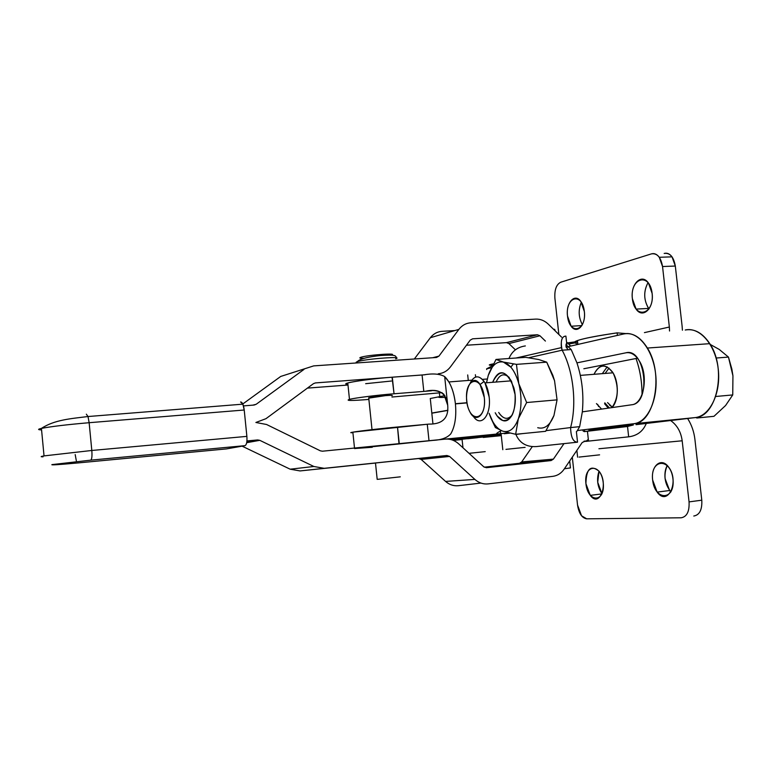 <?xml version="1.0" encoding="UTF-8"?>
<svg xmlns="http://www.w3.org/2000/svg" width="772" height="772" viewBox="0 0 772 772"><rect width="100%" height="100%" fill="white"/><g stroke="black" fill="none" stroke-linecap="round" stroke-linejoin="round"><path stroke-width="1.16" d="M244.985 445.647C246.606 444.826 247.233 441.738 246.876 436.373L91.81 450.472C92.225 456.117 91.868 459.34 90.749 460.151L244.985 445.647L90.749 460.151C91.868 459.34 92.225 456.117 91.81 450.472L44.033 455.905C40.598 456.513 40.269 456.821 43.039 456.831C40.269 456.821 40.598 456.513 44.033 455.905L91.81 450.472L246.876 436.373L244.222 410.009L242.862 404.161L240.603 401.98C242.311 402.058 243.518 404.731 244.222 410.009L89.147 422.709L244.222 410.009L246.876 436.373C247.233 441.738 246.606 444.826 244.985 445.647L226.485 448.899L77.789 462.949C59.241 464.657 50.634 465.217 51.965 464.619L90.749 460.151L51.965 464.619C50.634 465.217 59.241 464.657 77.789 462.949L226.485 448.899L244.985 445.647M76.331 460.768L75.183 454.573M86.339 414.178L88.008 416.533L89.147 422.709L88.008 416.533L86.339 414.178M41.572 429.907C37.683 429.763 37.635 429.261 41.427 428.402C51.01 426.52 66.913 424.619 89.147 422.709L91.81 450.472L89.147 422.709C66.913 424.619 51.01 426.52 41.427 428.402C37.635 429.261 37.683 429.763 41.572 429.907M242.775 403.978L280.738 376.437L313.683 365.889L436.508 357.475L438.959 356.104L432.696 357.735L438.959 356.104L458.867 329.393C462.003 325.34 466.008 323.14 470.881 322.773L535.72 319.106C540.371 318.933 544.559 320.612 548.274 324.134L561.591 337.152L548.274 324.134C544.559 320.612 540.371 318.933 535.72 319.106L470.881 322.773C466.008 323.14 462.003 325.34 458.867 329.393L430.361 337.711C433.401 333.822 437.28 331.69 441.999 331.333L454.814 330.57L441.999 331.333C437.28 331.69 433.401 333.822 430.361 337.711L458.867 329.393L438.959 356.104L436.508 357.475L313.683 365.889L280.738 376.437L242.775 403.978M414.342 358.99L430.361 337.711L414.342 358.99M515.397 349.812L508.912 343.588L506.471 342.633L466.452 345.229L506.471 342.633L508.912 343.588L539.946 335.762L537.428 334.768L506.471 342.633L537.428 334.768L472.599 338.821L470.206 340.153L450.462 366.874C447.306 371.004 443.234 373.301 438.235 373.773L438.235 373.773C443.234 373.301 447.306 371.004 450.462 366.874L470.206 340.153L472.599 338.821L537.428 334.768L539.946 335.762L508.912 343.588L515.397 349.812M347.989 385.025L307.42 388.113L347.989 385.025M354.56 448.58L445.154 439.123C450.173 438.718 454.669 440.291 458.645 443.823L483.755 466.799L486.389 467.707L551.121 460.556L553.389 459.137L563.975 443.649L553.389 459.137L551.121 460.556L484.227 467.176L519.498 463.287L521.698 461.926L532.294 446.641L521.698 461.926L519.498 463.287L551.121 460.556L486.389 467.707L483.755 466.799L458.645 443.823C454.669 440.291 450.173 438.718 445.154 439.123L398.989 443.668L397.512 427.003L399.259 443.639L355.332 448.474L372.278 447.277M480.985 483.079L458.394 485.704C453.666 486.167 449.391 484.739 445.579 481.419L421.165 459.427L418.549 458.539L398.593 460.633L418.549 458.539L421.165 459.427L449.603 456.426L474.877 479.412C478.823 482.876 483.243 484.372 488.126 483.89L552.839 476.343C557.471 475.706 561.234 473.323 564.12 469.193L582.213 442.501L585.562 441.005L582.213 442.501L564.12 469.193C561.234 473.323 557.471 475.706 552.839 476.343L488.126 483.89C483.243 484.372 478.823 482.876 474.877 479.412L445.579 481.419C449.391 484.739 453.666 486.167 458.394 485.704L480.985 483.079M375.491 463.046L300.067 470.93L290.156 469.193L242.099 446.158L290.156 469.193L300.067 470.93L446.892 455.499L449.603 456.426L446.892 455.499L324.172 468.324L313.876 466.491L324.172 468.324L300.067 470.93L375.491 463.046M243.47 405.898L254.133 405.039L256.159 404.287L252.859 405.146L256.159 404.287L303.965 369.431L256.159 404.287L254.133 405.039L243.47 405.898M392.099 461.251L398.593 460.585M377.73 479.315L400.292 476.835M385.353 395.65L368.746 398.14C367.713 397.628 373.243 396.798 385.353 395.65C391.288 395.206 393.45 395.235 391.809 395.737M358.034 361.45C367.53 358.681 404.576 356.056 395.718 358.758C404.576 356.056 367.53 358.681 358.034 361.45L357.204 361.701L358.034 361.45M357.311 362.734C355.786 362.541 355.757 362.203 357.204 361.701C355.757 362.203 355.786 362.541 357.311 362.734M364.249 358.314C359.588 358.353 358.613 357.957 361.315 357.137C369.305 354.773 399.751 352.775 390.999 355.168M579.077 457.082L599.583 454.853M585.562 441.034L584.018 441.198L585.562 441.034M570.643 346.001L571.531 345.875L570.643 346.001M567.497 342.922L574.754 341.899M505.959 449.362L525.105 447.364L505.959 449.362M504.28 433.739L509.925 433.102L504.28 433.739M517.944 448.107L508.738 449.072L517.944 448.107M486.698 369.547L486.621 368.823L491.33 367.81L486.621 368.823L486.698 369.547M492.623 365.262C487.904 365.32 488.165 364.847 493.395 363.844M469.029 453.318L485.231 451.63L469.029 453.318M483.214 437.02L462.061 439.249M476.71 452.517L469.26 453.309L476.71 452.517M564.419 468.758L570.44 467.919L569.688 460.99M555.329 331.024L554.701 329.422L553.408 329.152M604.592 403.746L608.317 408.127L604.592 403.746M607.554 402.598L612.312 407.182L609.581 405.097M605.103 373.436L609.031 368.099L605.103 373.436M597.682 404.374L598.618 406.564M502.784 420.547C511.566 420.972 515.677 412.325 515.088 394.617L511.537 381.378C504.232 369.576 497.93 369.894 492.642 382.304C499.561 368.36 506.596 370.097 513.776 387.525C518.485 404.306 511.768 423.876 502.784 420.547C499.899 419.553 497.38 416.957 495.209 412.75L497.236 416.069L502.784 420.547M498.683 412.441C503.354 419.437 507.918 420.19 512.405 414.68C508.42 419.756 504.212 419.543 499.764 414.072M496.116 382.034C499.542 374.343 503.923 372.828 509.269 377.498C503.923 372.828 499.542 374.343 496.116 382.034M490.654 417.565L495.383 427.553L502.678 431.143L515.638 434.289L518.34 418.81C514.528 428.846 509.308 432.957 502.678 431.143C497.834 429.348 493.781 424.619 490.49 416.967L489.12 413.3C492.478 422.998 496.994 428.942 502.678 431.143C509.308 432.957 514.528 428.846 518.34 418.81C521.737 408.06 521.882 396.316 518.774 383.587C515.204 371.284 510.07 364.114 503.363 362.058C496.724 360.958 491.687 365.436 488.232 375.472L486.543 382.787L488.232 375.472C491.687 365.436 496.724 360.958 503.363 362.058L510.823 367.125C514.229 371.139 516.873 376.63 518.774 383.587C521.882 396.316 521.737 408.06 518.34 418.81L526.639 402.53L518.774 383.587L516.458 364.365L503.363 362.058L496 359.434L488.232 375.472L486.505 382.787M488.232 375.472L496 359.434L525.693 357.339L496 359.434L503.363 362.058L516.458 364.365L546.721 362.164L538.721 359.53L525.693 357.339L538.721 359.53L546.721 362.164L516.458 364.365L518.774 383.587L526.639 402.53L557.056 399.867L554.547 380.712L546.721 362.164L552.81 375.298L554.547 380.712L557.056 399.867L553.968 415.481L545.63 431.307L553.968 415.481L557.056 399.867L526.639 402.53L518.34 418.81L515.638 434.289L545.63 431.307L515.638 434.289L502.678 431.143L495.383 427.553L489.11 413.3M537.717 427.717C544.569 429.483 549.982 425.401 553.968 415.481L553.968 415.481M562.132 350.198L528.656 357.745L562.132 350.198L571.203 349.571L568.153 346.647L623.805 333.938L568.153 346.647L571.203 349.571L562.132 350.198L561.398 347.632C560.742 339.969 562.248 336.129 565.895 336.11C561.572 336.351 560.318 341.05 562.132 350.198C573.364 370.579 577.041 403.968 570.604 427.563C577.041 403.968 573.364 370.579 562.132 350.198M515.812 434.269L522.962 433.555L515.899 434.453C519.604 443.051 526.398 447.094 536.279 446.583L577.533 442.182L576.887 436.248L577.533 442.182L536.279 446.583C526.398 447.094 519.604 443.051 515.899 434.453L515.812 434.269M546.065 430.651L570.604 427.563C570.855 437.251 573.162 442.124 577.533 442.182C573.162 442.124 570.855 437.251 570.604 427.563L546.065 430.651M598.918 448.754L682.178 440.783C680.972 431.905 677.121 425.15 670.617 420.528C677.121 425.15 680.972 431.905 682.178 440.783L689.058 501.887C689.531 511.479 686.897 516.786 681.155 517.79L586.691 518.823L581.548 515.793L577.543 505.033L572.303 457.13L577.543 505.033C578.904 513.419 581.953 518.022 586.691 518.823L681.155 517.79C686.897 516.786 689.531 511.479 689.058 501.887L701.787 500.188C702.25 509.732 699.577 515.021 693.787 516.024C699.577 515.021 702.25 509.732 701.787 500.188L689.058 501.887L682.178 440.783L598.918 448.754M486.765 435.929L501.202 434.819L452.276 439.982L486.765 435.929M670.878 491.938L669.613 490.51L665.068 478.515C664.557 473.381 665.281 469.038 667.249 465.497C663.322 474.934 664.528 483.745 670.878 491.938M652.649 480.039L657.155 492.102C667.78 507.136 679.9 481.081 668.513 466.963C661.305 456.783 650.651 465.902 652.649 480.039C650.053 458.915 670.501 457.188 672.962 478.93C675.394 500.7 654.781 501.202 652.649 480.039M601.977 493.752L597.711 482.23L599.024 471.19C596.418 479.142 597.403 486.659 601.977 493.752M585.919 483.658L590.262 495.373C599.776 508.497 609.04 483.243 598.937 471.084C590.609 464.647 586.276 468.845 585.919 483.658C583.584 464.136 601.012 462.66 603.231 482.722C605.441 502.794 587.878 503.219 585.919 483.658M453.357 440.397L462.1 439.538L453.357 440.397M483.262 437.444L501.289 435.649L483.262 437.444M467.707 438.737L477.578 437.695M694.916 439.403L701.787 500.188L694.916 439.403C694.009 431.731 691.577 424.754 687.62 418.501C691.577 424.754 694.009 431.731 694.916 439.403M432.928 423.683L431.818 413.203L432.928 423.683M589.21 430.245L633.358 424.957L627.52 426.491L633.358 424.957L588.853 430.284M584.25 431.616L583.014 430.873L584.529 431.596L627.52 426.491L628.669 436.827C637.257 435.688 643.115 431.23 646.251 423.452L646.048 424.011C642.787 431.48 636.996 435.755 628.669 436.827L585.61 441.41L628.669 436.827L627.52 426.491L584.529 431.596M642.053 394.569C642.024 381.841 640.007 369.807 636.012 358.498L583.835 368.755L636.012 358.498C640.007 369.807 642.024 381.841 642.053 394.569M593.986 374.314C599.651 363.622 606.126 363.38 613.412 373.58C618.999 386.82 618.497 398.159 611.916 407.606C618.854 401.054 619.173 381.571 612.447 371.969C605.296 363.303 599.14 364.075 593.986 374.314M601.591 409.092L596.447 403.602L601.591 409.092M602.324 373.648L607.159 366.864L602.324 373.648M609.407 407.973L604.775 402.849L609.407 407.973M589.567 430.207L589.654 430.728M585.823 441.381L588.332 439.403M585.61 441.41L628.669 436.827L585.61 441.41M617.388 335.405L617.108 332.867C597.267 335.762 584.047 338.319 577.456 340.558C574.995 341.436 574.088 342.141 574.744 342.672C573.818 340.5 587.936 337.229 617.108 332.867L626.121 333.591L617.108 332.867L617.388 335.405M577.62 342.006L574.744 342.672L577.62 342.006M577.755 344.457L574.744 342.672L577.755 344.457M636.041 424.668L695.138 417.594L633.802 423.712L577.359 430.544L579.666 426.665L570.604 427.563L579.666 426.665L582.329 411.862C583.902 394.917 582.107 378.589 576.945 362.869C582.107 378.589 583.902 394.917 582.329 411.862L579.666 426.665L577.359 430.544L633.802 423.712C647.853 422.332 658.535 398.979 655.64 374.082C652.948 349.156 637.576 330.464 623.805 333.938C632.567 332.288 640.422 336.988 647.39 348.037C664.045 373.909 654.656 423.162 633.802 423.712L695.138 417.594L636.041 424.668M637.45 358.218L636.012 358.498L637.45 358.218M685.237 330.011C699.654 326.566 715.576 344.727 718.24 369.035C721.116 393.295 709.835 416.156 695.138 417.594C716.937 416.909 727.012 368.813 709.786 343.665C702.578 332.906 694.395 328.361 685.237 330.011M568.327 346.85L566.243 347.323M566.773 344.119L565.895 336.11L566.773 344.119M508.97 358.517C511.942 351.26 517.404 347.072 525.356 345.933C517.404 347.072 511.942 351.26 508.97 358.517M565.992 336.949L565.895 336.11M576.385 431.722L576.887 436.248M577.668 430.544L576.375 431.635M576.945 362.869L571.203 349.571L576.945 362.869L625.899 352.804C645.305 347.332 651.578 403.351 631.689 404.769L582.329 411.862L631.689 404.769C643.771 404.084 648.885 375.723 639.322 360.939C635.385 354.686 630.917 351.974 625.899 352.804L576.945 362.869M450.047 439.374L501.173 434.549L450.047 439.374M508.873 432.86L445.589 439.085L508.873 432.86M431.587 390.777L394.038 393.778C377.595 395.081 356.317 397.725 349.957 399.24C344.814 400.764 351.125 400.832 368.881 399.433C351.521 400.813 345.055 400.784 349.475 399.356C354.966 397.898 377.247 395.09 394.038 393.778L431.587 390.777M391.944 397.03L442.038 392.639L391.944 397.03M500.372 431.123L500.642 433.671L500.372 431.123M496.907 433.295C496 433.989 496.936 434.144 499.706 433.758C495.161 434.482 495.682 433.449 501.279 430.651L500.98 430.805M467.06 402.897L455.422 403.891C456.541 416.562 454.988 426.559 450.761 433.874C447.075 437.985 440.783 440.165 431.905 440.426C440.783 440.165 447.075 437.985 450.761 433.874C454.988 426.559 456.541 416.562 455.422 403.891L467.031 402.723L455.403 403.717C453.839 391.134 450.259 382.082 444.672 376.572L448.899 381.947C452.247 387.785 454.418 395.042 455.403 403.717L467.06 402.897M447.721 405.281L443.89 394.27C439.094 390.632 432.909 389.628 425.314 391.279C438.679 388.219 446.139 392.832 447.702 405.117L444.672 376.572C439.837 373.831 432.812 373.272 423.587 374.874C432.812 373.272 439.837 373.831 444.672 376.572L447.721 405.281C448.812 418.019 442.501 424.301 428.788 424.118L427.273 424.262L429.01 440.706L427.273 424.262L352.862 432.156C350.469 432.59 350.488 432.783 352.92 432.706C342.421 433.15 372.509 429.271 397.512 427.003L428.788 424.118C442.501 424.301 448.812 418.019 447.721 405.281M475.378 374.709L475.629 377.054L475.378 374.709M468.286 380.451L467.697 374.941L468.286 380.451M423.587 374.874L422.081 374.999L423.809 391.404L422.081 374.999L392.301 377.19L394.038 393.778L392.041 377.209C375.269 378.425 353.229 381.32 347.776 382.98C345.412 383.684 345.46 384.128 347.921 384.321C337.403 383.838 367.018 378.994 392.041 377.209L423.587 374.874M322.416 451.205L398.989 443.668L322.416 451.205L320.361 450.829L266.562 424.494L255.889 422.477L265.973 418.675L255.889 422.477L266.562 424.494L320.361 450.829L322.416 451.205M425.131 374.748L315.42 382.922L313.49 383.636L265.973 418.675L313.49 383.636L315.42 382.922L425.131 374.748M444.894 395.631L430.274 398.516L431.809 413.059L447.885 410.26L431.809 413.059L430.274 398.516L441.758 396.248C436.566 397.348 437.907 397.696 445.782 397.31M447.876 410.405L431.818 413.203L447.876 410.405M566.542 341.986L570.711 346.068L566.542 341.986M391.375 381.03L365.667 383.684M669.353 327.029L662.54 266.533L675.317 266.041L672.036 256.844C669.7 253.785 667.076 252.647 664.171 253.448C669.942 252.618 673.657 256.815 675.317 266.041L662.54 266.533C660.88 257.25 657.194 253.033 651.481 253.863L560.723 282.224C556.351 284.453 554.412 289.789 554.894 298.214L558.87 334.488L554.894 298.214C554.412 289.789 556.351 284.453 560.723 282.224L651.481 253.863C654.357 253.062 656.962 254.2 659.278 257.279L662.54 266.533L669.353 327.029L644.427 332.626L669.353 327.029L669.546 331.014M444.923 395.689L441.758 396.248L444.923 395.689M433.314 412.943L431.809 413.059L433.314 412.943M649.001 308.964L648.577 308.424C643.616 299.835 643.443 291.218 648.065 282.542C643.327 291.613 643.636 300.414 649.001 308.964M652.128 293.408L648.47 283.073C641.58 272.815 630.299 284.144 632.384 298.687L636.089 309.099C642.729 319.125 654.193 308.298 652.128 293.408M582.387 324.703C578.508 317.408 578.16 309.91 581.345 302.209C578.16 309.91 578.508 317.408 582.387 324.703M584.346 311.521L580.766 301.37C574.744 292.665 565.712 302.962 567.507 316.018L571.126 326.228C576.954 334.768 586.141 324.858 584.346 311.521M675.317 266.041L682.12 326.228L675.317 266.041M682.409 330.194L682.12 326.228M439.789 396.692L441.758 396.248M632.384 298.687C629.827 277.823 649.686 271.898 652.128 293.408C654.531 314.947 634.497 319.685 632.384 298.687M567.507 316.018C565.201 296.718 582.146 291.662 584.346 311.521C586.527 331.4 569.447 335.434 567.507 316.018M246.934 440.928L257.645 439.943L259.788 440.329L313.876 466.491L290.156 469.193L313.876 466.491L259.788 440.329L257.645 439.943L246.934 440.928M539.946 335.762L545.418 341.079M246.818 441.922L257.645 439.943L246.818 441.922M246.683 442.703L259.788 440.329L246.683 442.703M553.389 459.137L521.698 461.926L553.389 459.137M445.579 481.419L474.877 479.412L449.603 456.426L421.165 459.427L445.579 481.419M489.139 396.914C491.494 415.471 480.695 428.055 473.294 416.243C480.695 428.055 491.494 415.471 489.139 396.914C488.406 390.593 486.727 385.45 484.092 381.464C478.93 374.98 474.384 375.337 470.447 382.545C474.78 374.845 479.634 374.97 484.99 382.912L489.139 396.914M732.937 375.8L732.744 394.926L732.937 375.8L728.459 357.089L719.234 349.436L710.269 344.447L719.234 349.436L728.459 357.089L731.856 369.064L732.937 375.8L731.75 369.257M725.583 405.512L713.975 416.311L696.807 418.019L697.589 417.121L696.807 418.019L696.045 417.469L696.807 418.019L713.975 416.311L725.583 405.512L732.744 394.926L725.583 405.512M728.459 357.089L716.069 358.034L728.459 357.089M715.702 396.49L732.744 394.926L715.702 396.49M484.295 397.483C486.505 414.815 475.484 424.639 469.598 411.244C461.453 395.795 471.094 370.386 480.078 384.514L484.295 397.483C481.738 373.725 464.107 377.653 466.751 400.658C468.99 423.751 486.804 421.28 484.295 397.483M242.862 404.161L88.008 416.533C70.956 418.656 54.465 419.785 41.427 428.402L44.033 455.905M377.19 479.364L375.491 463.007M368.707 397.734L372.017 429.647M357.33 362.898L357.204 361.701L358.005 361.035C360.813 358.681 368.35 356.838 380.606 355.516C394.753 354.647 395.862 355.284 396.354 357.88M577.62 457.198L576.877 450.385M568.646 344.042L574.773 342.932M502.804 449.7L501.124 434.144M486.621 368.823L492.285 365.899M462.968 447.779L462.061 439.171M513.428 363.93L510.823 367.125M669.613 490.51L657.155 492.102M601.909 493.906L590.262 495.373M584.925 431.452L584.674 430.747M587.415 431.094L588.515 441.092M577.881 344.428L577.456 340.558M567.372 346.483C566.32 342.913 565.876 343.058 566.04 346.898L568.173 349.784M516.034 358.025L561.398 347.632M487.248 378.994L482.394 379.37M471.788 380.181L448.899 381.947M354.502 448.05L352.862 432.156M349.475 399.356L347.776 382.98M647.39 348.037L709.786 343.665M648.577 308.424L636.089 309.099M581.895 325.591L571.126 326.228M659.278 257.279L672.036 256.844M439.384 392.851L439.779 396.644M484.99 382.912L511.276 380.837M612.968 372.808L580.351 375.385M480.078 384.514L484.092 381.464"/></g></svg>
